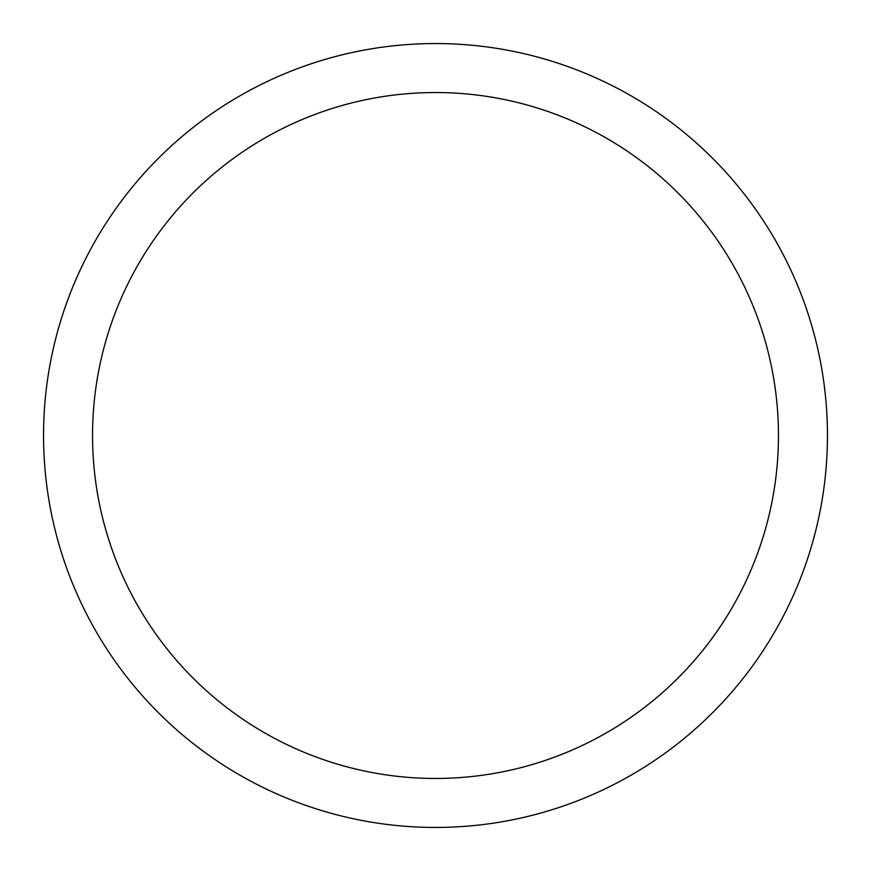 <?xml version="1.0" encoding="UTF-8"?>
<svg xmlns="http://www.w3.org/2000/svg" width="871" height="871" viewBox="0 0 871 871"><rect width="100%" height="100%" fill="white"/><g stroke="black" fill="none" stroke-linecap="round" stroke-linejoin="round"><path stroke-width="1.31" d="M43.55 435.5A391.95 391.95 0 0 0 435.5 827.45A391.95 391.95 0 0 0 827.45 435.5A391.95 391.95 0 0 0 435.5 43.55A391.95 391.95 0 0 0 43.55 435.5M778.456 435.5A342.956 342.956 0 0 1 435.5 778.456A342.956 342.956 0 0 1 92.544 435.5A342.956 342.956 0 0 1 435.5 92.544A342.956 342.956 0 0 1 778.456 435.5"/></g></svg>

